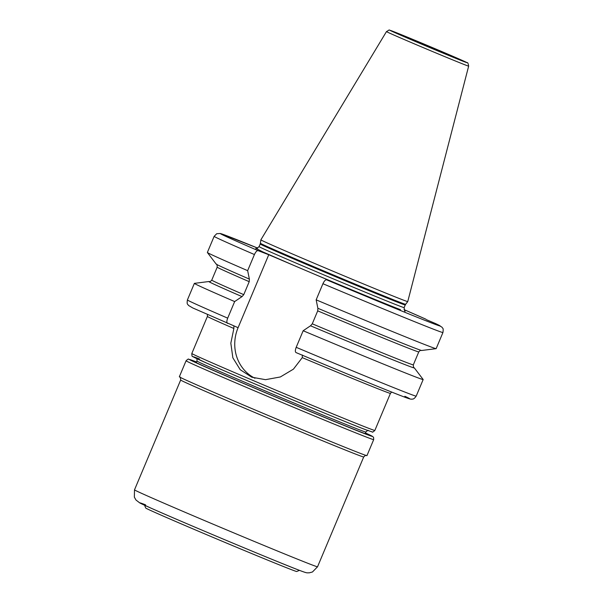 <?xml version="1.0" encoding="UTF-8"?>
<svg xmlns="http://www.w3.org/2000/svg" width="603" height="603" viewBox="0 0 603 603"><rect width="100%" height="100%" fill="white"/><g stroke="black" fill="none" stroke-linecap="round" stroke-linejoin="round"><path stroke-width="0.9" d="M196.518 362.169A94.309 1.153 22.8 0 0 193.895 361.378A94.309 1.153 22.8 0 0 264.853 392.417A94.309 1.153 22.8 0 0 361.679 432.343A94.309 1.153 22.8 0 0 367.77 434.469A94.309 1.153 22.8 0 0 365.365 433.142M302.269 357.624L293.427 369.149L280.342 376.965L265.508 379.671L251.783 377.214L240.235 369.729L232.856 357.805L230.836 343.175L233.874 328.492A99.276 1.214 -157.2 0 1 207.402 316.432L191.822 353.494A99.276 1.214 22.8 0 0 265.961 385.95A99.276 1.214 22.8 0 0 368.433 428.213A99.276 1.214 22.8 0 0 374.855 430.429L390.435 393.367A99.276 1.214 -157.2 0 1 384.013 391.151A99.276 1.214 -157.2 0 1 302.269 357.624L302.382 355.009M227.55 323.404C226.577 322.763 226.622 321.007 227.693 318.143L234.657 301.568A124.09 1.515 -157.2 0 1 194.37 283.372L187.405 299.947C186.696 305.012 187.669 303.784 188.498 305.435L192.734 307.937L233.874 325.831L233.874 328.492M233.874 325.831L238.079 327.708A39.956 37.228 -69 0 0 254.963 378.262M326.638 279.83A119.13 1.455 22.8 0 0 435.434 323.517L441.916 327.112C442.662 328.695 443.65 327.474 442.934 332.524A124.09 1.515 -157.2 0 1 322.929 283.719C324.233 280.945 325.469 279.649 326.638 279.83L337.258 283.907L312.437 273.34A81.654 0.995 22.8 0 0 400.452 309.678M322.929 283.719L316.153 299.842L317.879 308.284L317.713 310.862L312.264 323.819L310.522 325.786L303.158 330.746L296.194 347.32C295.123 350.192 295.078 351.948 296.05 352.582L296.05 352.582A119.13 1.455 -157.2 0 0 404.854 396.269M234.657 301.568L242.022 296.608L243.763 294.641L249.212 281.676L249.378 279.106L247.652 270.657A124.09 1.515 -157.2 0 1 207.379 252.506A124.09 1.515 -157.2 0 1 207.364 252.469L214.14 236.346A124.09 1.515 -157.2 0 0 254.428 254.541L247.652 270.657M254.428 254.541C255.732 251.768 256.968 250.464 258.129 250.652L268.757 254.73L238.079 327.708M194.37 283.372A124.09 1.515 -157.2 0 1 194.407 283.357L208.834 281.533A111.495 1.364 -157.2 0 1 209.218 281.601C209.972 281.051 209.151 282.95 211.759 280.124A109.324 1.334 22.8 0 0 243.763 294.641M414.05 367.702A111.495 1.364 -157.2 0 1 414.359 367.928L423.155 379.506A124.09 1.515 -157.2 0 1 423.163 379.551A124.09 1.515 -157.2 0 1 303.158 330.746M426.427 319.68L435.434 323.517M242.022 296.608A111.495 1.364 -157.2 0 1 208.834 281.533M414.359 367.928A111.495 1.364 -157.2 0 1 310.522 325.786M207.379 252.506L216.168 264.084A111.495 1.364 22.8 0 0 216.59 264.378A111.495 1.364 22.8 0 0 249.378 279.106M317.879 308.284A111.495 1.364 22.8 0 0 421.195 350.381A111.495 1.364 22.8 0 0 421.693 350.479L436.12 348.662A124.09 1.515 -157.2 0 1 316.153 299.842M442.934 332.524L436.157 348.64A124.09 1.515 -157.2 0 1 436.12 348.662M256.019 248.413L262.84 251.918L293.578 265.305L268.757 254.73M293.578 265.305L312.437 273.34M407.749 301.583L407.749 301.583A79.664 0.972 -157.2 0 1 402.593 299.797A79.664 0.972 22.8 0 1 320.479 265.938A79.664 0.972 22.8 0 1 260.865 239.843A79.664 0.972 22.8 0 0 260.865 239.843L260.398 243.25A78.774 0.965 22.8 0 0 319.349 269.059A78.774 0.965 22.8 0 0 400.543 302.54A78.774 0.965 -157.2 0 0 405.638 304.304L407.749 301.583L468.652 66.126C468.177 63.368 467.657 62.215 467.076 62.674L392.787 31.281C387.005 29.864 391.166 29.095 386.478 31.59A44.569 0.543 22.8 0 0 419.726 46.145A44.569 0.543 22.8 0 0 465.765 65.132A44.569 0.543 22.8 0 0 468.652 66.126M299.472 570.363L296.706 571.493A81.902 1.002 -157.2 0 1 291.415 569.654A81.902 1.002 -157.2 0 1 207.334 534.982A81.902 1.002 -157.2 0 1 145.715 508.028L144.584 505.254M373.679 439.632L366.948 455.642A101.756 1.244 -157.2 0 1 360.368 453.366A101.756 1.244 -157.2 0 1 255.333 410.048A101.756 1.244 -157.2 0 1 179.34 376.777L186.071 360.767A101.756 1.244 22.8 0 0 262.064 394.038A101.756 1.244 22.8 0 0 367.099 437.348A101.756 1.244 22.8 0 0 373.679 439.632L373.626 437.567L372.895 436.655L365.441 432.962A99.276 1.214 22.8 0 1 365.931 434.16A99.276 1.214 22.8 0 1 247.155 384.978A99.276 1.214 22.8 0 1 195.741 361.664A99.276 1.214 22.8 0 1 196.593 361.988L188.611 359.237C188.641 358.672 187.797 359.184 186.071 360.767M365.154 433.655L365.84 432.027A91.581 1.116 -157.2 0 1 359.916 429.977A91.581 1.116 -157.2 0 1 265.388 390.993A91.581 1.116 -157.2 0 1 196.993 361.046L196.307 362.674M199.405 358.906A96.789 1.183 22.8 0 0 249.536 381.639A96.789 1.183 22.8 0 0 365.343 429.592M187.405 299.947A124.09 1.515 22.8 0 0 227.693 318.143M296.194 347.32A124.09 1.515 22.8 0 0 416.198 396.126C413.364 400.158 412.271 398.779 411.939 399.171C410.59 399.156 410.635 399.472 401.101 395.772C384.171 389.252 340.439 371.267 296.028 352.574M312.264 323.819A109.324 1.334 22.8 0 0 413.326 364.853C413.409 367.25 413.658 368.199 414.065 367.717L413.937 367.642M249.212 281.676A109.324 1.334 -157.2 0 1 217.208 267.159L211.759 280.124M413.326 364.853L418.776 351.888A109.324 1.334 -157.2 0 1 317.713 310.862M425.831 319.16A119.13 1.455 22.8 0 0 404.04 309.61L425.884 319.183M214.14 236.346L216.718 233.723L220.283 233.489L257.722 248.104A119.13 1.455 22.8 0 0 258.129 250.652M255.883 248.391C255.582 249.145 256.652 248.557 259.086 246.627A78.676 0.965 22.8 0 0 317.841 272.352A78.676 0.965 22.8 0 0 399.05 305.842A78.676 0.965 -157.2 0 0 404.138 307.605C404.47 310.696 404.794 311.872 405.126 311.125L405.118 311.118M404.138 307.605L405.246 304.975A78.676 0.965 -157.2 0 1 400.158 303.211A78.676 0.965 22.8 0 1 318.949 269.722A78.676 0.965 22.8 0 1 260.195 243.996L259.086 246.627M392.877 31.311A41.622 0.505 22.8 0 0 414.427 41.087A41.622 0.505 22.8 0 0 464.227 61.71A41.622 0.505 22.8 0 0 442.67 51.933A41.622 0.505 22.8 0 0 392.877 31.311M459.614 59.742A36.233 0.445 22.8 0 0 440.846 51.232A36.233 0.445 22.8 0 0 397.49 33.278A36.233 0.445 22.8 0 0 416.258 41.788A36.233 0.445 22.8 0 0 459.614 59.742M145.587 504.839A89.35 1.093 22.8 0 0 191.86 525.824A89.35 1.093 22.8 0 0 298.756 570.084M311.118 564.559A99.276 1.214 22.8 0 0 317.54 566.782L312.452 571.991L309.203 572.842C306.708 572.631 308.374 573.762 299.05 570.204C277.712 562.139 183.063 522.469 151.647 508.435L139.858 502.992L136.029 500.068L134.348 497.158L134.507 489.84A99.276 1.214 22.8 0 0 208.646 522.304A99.276 1.214 22.8 0 0 311.118 564.559M317.54 566.782L363.699 456.968A99.276 1.214 -157.2 0 1 357.278 454.745A99.276 1.214 -157.2 0 1 254.805 412.49A99.276 1.214 -157.2 0 1 180.666 380.026L134.507 489.84M365.84 432.027C367.431 430.497 368.297 430.007 368.441 430.55M196.224 358.159C196.201 358.845 197.045 357.074 196.993 361.046M374.855 430.429C373.099 432.027 372.247 432.532 372.292 431.959L365.418 429.622C342.76 421.052 241.396 378.586 206.859 363.194L192.704 356.539C192.153 356.833 191.852 355.815 191.822 353.494M390.435 393.367L391.701 392.071M207.402 316.432L207.44 314.615M423.163 379.551L416.198 396.126M216.469 264.302C216.869 263.812 217.118 264.77 217.208 267.159M418.776 351.888C421.376 349.069 420.555 350.961 421.331 350.418M260.398 243.25L260.195 243.996M405.246 304.975L405.638 304.304M386.478 31.59L260.865 239.836M395.832 32.856L461.197 60.33M179.913 377.154C180.207 376.513 180.455 377.47 180.666 380.026M363.699 456.968C365.237 455.461 366.096 454.971 366.277 455.499"/></g></svg>

